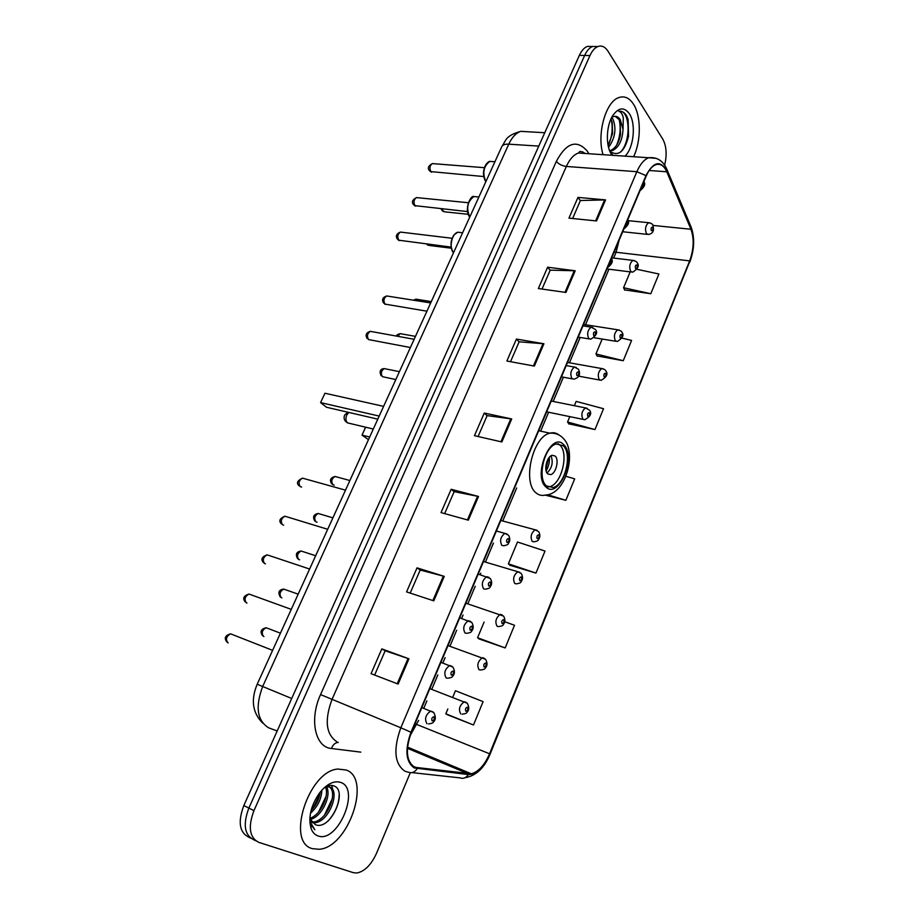 <?xml version="1.0" encoding="UTF-8"?>
<svg xmlns="http://www.w3.org/2000/svg" width="919" height="919" viewBox="0 0 919 919"><rect width="100%" height="100%" fill="white"/><g stroke="black" fill="none" stroke-linecap="round" stroke-linejoin="round"><path stroke-width="1.38" d="M592.479 46.478L587.31 46.421C584.174 47.673 581.52 50.66 579.349 55.381L243.822 805.549C237.768 821.804 239.377 832.327 248.635 837.117L250.657 838.162M664.632 165.144C667.102 154.76 666.493 146.11 662.817 139.194L608.022 51.223C605.15 46.8 601.773 45.238 597.901 46.536C594.777 47.799 592.123 50.798 589.964 55.542L253.954 810.615L248.865 808.077C242.811 824.377 244.397 834.923 253.655 839.713C244.397 834.923 242.811 824.377 248.865 808.077L584.645 55.462L248.865 808.077L243.822 805.549M597.752 46.536L592.594 46.478C589.458 47.731 586.804 50.729 584.645 55.462C586.804 50.729 589.458 47.731 592.594 46.478L597.752 46.536M312.38 848.639L319.088 849.282C348.37 847.64 371.736 778.68 346.279 770.03L337.939 769.054C308.727 770.685 285.487 842.355 312.38 848.639L319.088 849.282C348.37 847.64 371.736 778.68 346.279 770.03L337.939 769.054C308.727 770.685 285.487 842.355 312.38 848.639M633.593 156.724C641.186 141.227 641.232 115.943 633.455 104.123C629.423 97.942 624.61 95.737 619.027 97.517C605.782 101.262 596.569 134.117 603.048 154.679C596.569 134.117 605.782 101.262 619.027 97.517C624.61 95.737 629.423 97.942 633.455 104.123C641.232 115.943 641.186 141.227 633.593 156.724M414.63 767.273C406.267 761.414 405.176 749.801 411.344 732.42L646.241 176C648.848 169.992 651.996 166.236 655.672 164.742C660.301 163.26 664 165.604 666.757 171.773L690.95 229.268C694.27 238.779 693.834 249.313 689.664 260.87L489.563 753.775C484.635 765.102 478.558 771.776 471.321 773.787L414.63 767.273M414.343 767.962L468.357 774.579C476.628 774.384 483.808 767.503 489.873 753.936L689.87 261.191C694.155 249.348 694.603 238.561 691.203 228.808L667.022 171.302C660.577 159.929 653.57 161.365 645.988 175.621L410.977 732.236C404.636 750.053 405.761 761.966 414.343 767.962M572.617 218.504L580.417 200.514L605.575 199.894L577.959 197.401L568.953 218.136L596.557 220.939L605.575 199.894M580.371 200.629L577.959 197.401M542.015 289.06L550.217 270.152L575.202 270.772L547.632 267.211L538.362 288.543L565.92 292.449L575.202 270.772M550.182 270.255L547.632 267.211M510.516 361.707L519.143 341.822L543.933 343.763L516.421 339.065L506.874 361.029L534.364 366.084L543.933 343.763M519.109 341.902L516.421 339.065M381.822 648.883L385.164 650.79L408.944 658.82L381.822 648.883L371.058 673.684L398.122 684.069L408.944 658.82M417.019 567.862L420.19 570.021L444.268 576.374L417.019 567.862L406.577 591.905L433.779 600.842L444.268 576.374M444.647 513.618L454.17 491.642L478.512 496.455L451.16 489.287L441.028 512.607L468.345 520.177L478.512 496.455M454.147 491.699L451.16 489.287M478.075 436.525L487.139 415.618L511.711 418.961L484.267 413.056L474.445 435.686L501.854 441.959L511.711 418.961M487.104 415.687L484.267 413.056M253.954 810.615C247.889 826.974 249.463 837.554 258.698 842.332L353.333 872.671L356.836 873.004C364.648 871.442 371.196 864.905 376.48 853.383L410.299 772.707M597.109 355.963L623.254 360.719L631.594 340.432L621.991 338.135M624.644 289.899L650.801 293.735L658.912 273.988L637.051 269.324M509.884 565.254L535.949 573.088L545.013 551.044L517.489 542.015L508.402 563.795L510.091 565.449M479.167 638.969L505.174 647.941L514.502 625.265L504.715 621.738M447.553 714.81L473.492 724.988L483.095 701.634L455.445 690.732L452.826 697.039M568.827 423.831L594.961 429.564L603.53 408.714L576.156 401.385L574.364 405.693M545.139 495.1L565.863 500.315L574.674 478.879L565.909 476.283M420.201 569.987L410.184 593.088M385.176 650.767L374.642 675.063M565.863 500.315L547.632 494.744M535.949 573.088L508.402 563.795M484.118 622.014L477.57 637.729L479.385 639.142M505.174 647.941L477.57 637.729M447.84 708.974L445.83 713.787L447.794 714.959M473.492 724.988L445.83 713.787M569.791 416.64L567.563 421.993L568.999 424.084M594.961 429.564L567.563 421.993M602.163 339.042L595.949 353.953L597.27 356.239M623.254 360.719L595.949 353.953M630.181 271.875L623.576 287.716L624.794 290.197M650.801 293.735L623.576 287.716M321.845 790.179C321.489 799.025 317.71 806.698 310.484 813.212M320.203 792.109C319.284 798.99 316.228 805.17 311.059 810.627M326.383 786.687C331.977 794.602 322.328 816.509 310.519 819.392M325.349 786.917C329.68 795.142 321.018 814.521 310.174 818.255M325.877 786.79L329.622 787.009C340.8 790.397 329.163 822.482 314.241 822.804L312.494 822.769M329.117 786.836C338.732 792.212 326.785 821.77 312.713 822.057L311.92 822.08M309.933 817.129L310.576 819.541L315.228 824.584C330.449 831.603 348.221 791.006 334.252 786.067C331.357 784.769 328.049 785.32 324.304 787.721M310.633 820.518L309.933 819.082M317.882 835.876C337.526 843.826 360.822 789.145 340.903 782.483C334.125 780.277 326.992 783.781 319.513 792.994C310.852 805.607 308.06 817.496 311.139 828.639C312.575 832.373 314.815 834.785 317.882 835.876M309.795 819.288L310.886 824.458L314.838 829.777L310.783 822.953L309.841 818.324M310.932 825.285L309.887 822.689M339.145 794.878C338.973 803.907 335.435 812.465 328.52 820.564M331.759 785.4L332.896 790.191M332.322 798.588L324.441 815.187M326.13 796.153L318.663 811.879M319.973 793.763L312.942 808.559M546.506 485.944L553.066 487.507C565.001 485.117 572.617 453.768 563.232 445.738L556.305 443.969C544.324 446.393 536.811 478.535 546.506 485.944M547.873 486.944L549.654 486.668C561.601 484.29 569.206 452.987 559.786 444.98L558.04 443.67M385.9 401.35L376.675 421.637M377.41 419.064L326.498 407.255L320.57 402.602L324.958 393.24L320.57 402.602L378.467 415.916M324.958 393.24L382.878 406.198M365.647 427.209L362.029 435.135L369.691 436.996M365.567 427.197L362.029 435.135L368.485 439.65M547.735 473.882L550.711 474.606C556.018 473.549 559.395 459.546 555.168 456.054L552.135 455.296C546.805 456.352 543.462 470.517 547.735 473.882M547 472.998C552.043 468.127 553.399 462.383 551.044 455.778M563.703 444.589L565.242 448.541M549.355 457.225C549.7 462.131 548.62 466.703 546.139 470.942M548.471 458.397L545.863 469.494M611.778 117.483L613.03 119.275C616.592 128.775 615.098 138.149 608.539 147.408M610.951 119.045L612.203 122.227L612.594 133.577L608.091 145.432M612.778 155.322L610.848 152.003C618.855 156.414 624.748 151.164 628.539 136.242L628.091 119.436L626.471 115.541C624.3 112.256 621.726 110.843 618.751 111.302C620.784 111.739 622.301 113.841 623.289 117.621L623.025 129.361L620.222 119.619C618.315 116.805 616.075 115.805 613.501 116.61L613.065 116.782M623.025 129.361C622.393 140.389 618.855 147.465 612.399 150.624L609.722 150.808M615.19 116.322L619.096 119.562L620.164 122.227L620.52 134.599C618.809 143.157 615.42 148.453 610.377 150.486L609.607 150.659M624.954 156.15C633.708 148.338 636.293 123.778 629.331 113.692C624.047 106.673 618.464 107.408 612.594 115.874C606.046 126.213 605.61 146.431 611.652 154.668L612.1 155.288M620.015 111.199C629.802 110.946 631.479 140.71 620.589 152.072M619.199 119.757C621.06 128.155 620.199 136.632 616.603 145.191M611.227 119.562C613.03 127.787 612.203 136.092 608.746 144.467M528.597 131.796L520.717 131.348C515.938 133.06 511.952 137.333 508.758 144.168L262.731 686.378C255.126 706.665 257.067 720.462 268.555 727.779L277.17 730.973M291.702 698.497L257.194 684.241L501.728 146.787M579.349 55.381L589.964 55.542M544.76 132.727L520.717 131.348C504.657 136.104 506.403 140.285 501.854 146.512C502.842 144.765 505.14 143.984 508.758 144.168L538.775 146.11M582.795 151.83L583.714 153.381M360.799 752.144L331.472 748.503C315.125 747.377 309.083 719.393 320.559 694.592L556.34 161.376C558.798 164.191 562.129 165.88 566.345 166.454L331.931 699.646C324.338 720.439 326.004 734.499 336.951 741.828M556.34 161.376C566.414 142.594 576.741 139.194 587.31 151.153L588.918 153.726M586.023 153.542L578.338 153.025C573.605 154.794 569.608 159.274 566.345 166.454L636.856 171.704C640.118 164.248 644.047 159.596 648.63 157.735L656.223 158.344M417.146 768.744C414.779 772.247 411.896 773.419 408.507 772.236L405.061 771.305C394.492 764.034 393.079 749.525 400.822 727.779L410.977 732.236M465.083 777.692C475.962 775.912 484.302 768.066 490.103 754.143L489.873 753.936M689.87 261.191L490.103 754.131M691.203 228.808L690.606 225.879M412.022 772.615L460.005 777.876C463.314 779.002 466.094 777.911 468.357 774.579M667.022 171.302L666.401 168.292M645.988 175.621L636.856 171.704L400.822 727.779L320.559 694.592M255.7 840.782L253.655 839.713M331.472 748.503C332.85 744.735 335.113 742.69 338.261 742.391M689.664 260.87L616.086 252.265L619.153 240.169M690.95 229.268L652.984 225.431M666.757 171.773L649.193 170.486M417.375 768.031L412.608 765.998M468.564 773.913L407.416 748.307M410.058 735.786L418.662 720.381M489.563 753.775L415.009 723.758M423.889 707.998L426.898 700.875M431.861 689.089L437.846 674.914M442.981 662.725L445.141 657.613M450.023 646.023L456.697 630.204M461.752 618.223L463.084 615.052M467.897 603.645L475.238 586.242M480.212 574.467L480.752 573.169M485.485 561.946L493.469 543.003M502.796 520.901L516.685 487.978M540.648 431.16L548.62 412.252M553.181 401.442L563.393 377.204M569.47 362.798L580.165 337.445M585.529 324.74L608.941 269.198M613.639 258.067L616.086 252.265L614.099 252.139M510.792 418.788L500.958 441.752M477.593 496.249L467.438 519.924M443.36 576.11L432.883 600.544M408.036 658.498L397.226 683.725M543.014 343.649L533.457 365.911M574.283 270.703L565.013 292.311M604.645 199.86L595.65 220.847M563.692 444.635C551.228 430.632 532.17 475.939 546.035 487.07C558.821 499.775 576.799 456.111 563.692 444.635M538.706 430.735L549.872 433.171C555.558 432.849 560.211 434.79 563.841 438.972C576.971 452.619 565.897 494.479 545.346 495.042C541.877 495.95 538.787 495.215 536.053 492.86C522.072 482.486 532.698 436.594 549.872 433.171C553.376 432.206 556.5 432.86 559.234 435.158M373.309 429.035L347.554 422.889C345.739 421.017 345.464 418.409 346.739 415.055L348.829 412.436M232.61 634.638L230.6 633.846C226.338 636.258 225.419 639.233 227.855 642.76L228.176 642.886M426.979 723.712C424.302 719.026 425.531 714.81 430.689 711.065L432.987 711.938M432.148 720.91C434.147 720.266 434.721 718.876 433.894 716.751C431.896 717.394 431.31 718.784 432.148 720.91M250.933 594.754L248.969 594.042C244.879 596.408 244.017 599.349 246.372 602.853L246.958 603.071M440.936 662.335L452.929 667.114C455.008 670.893 454.928 673.914 452.676 676.166C452.573 677.142 450.93 677.82 447.76 678.211L446.174 677.992C443.59 673.317 444.762 669.158 449.701 665.517L451.953 666.309M451.321 675.166C453.274 674.603 453.837 673.248 453.044 671.077C451.091 671.628 450.517 672.984 451.321 675.166M268.991 555.478L267.061 554.835C263.144 557.155 262.329 560.062 264.615 563.554L265.453 563.829M459.718 617.844L471.803 622.439C473.744 626.023 473.653 628.964 471.504 631.261C471.447 632.18 469.862 632.858 466.726 633.317L465.048 633.042C462.556 628.378 463.67 624.265 468.403 620.727L470.608 621.451M470.172 630.193C472.067 629.722 472.63 628.378 471.861 626.172C469.965 626.632 469.402 627.976 470.172 630.193M286.774 516.777L284.901 516.202C281.134 518.477 280.364 521.36 282.592 524.829L283.661 525.163M478.19 574.065L490.344 578.499C492.17 581.83 492.079 584.679 490.068 587.046C490.057 587.953 488.483 588.654 485.358 589.171L483.612 588.861C481.2 584.185 482.268 580.13 486.794 576.695L488.942 577.35M488.713 585.977C490.551 585.587 491.114 584.266 490.367 582.014C488.529 582.393 487.978 583.714 488.713 585.977M304.292 478.65L302.477 478.144C298.87 480.384 298.135 483.222 300.295 486.691L301.604 487.059M496.375 531.01L504.887 533.376L508.586 535.295C510.263 538.442 510.171 541.211 508.299 543.6C508.333 544.462 506.794 545.185 503.681 545.76L501.854 545.404C499.545 540.74 500.545 536.73 504.887 533.376L506.966 533.962M506.943 542.486C508.735 542.187 509.275 540.889 508.563 538.603C506.771 538.902 506.231 540.2 506.943 542.486M371.873 331.633L370.334 331.357C367.255 333.425 366.67 336.17 368.565 339.582L410.402 347.52M566.207 365.578L574.421 367.06L578.545 369.3C579.28 371.161 581.888 376.916 573.938 379.168L571.905 378.582C569.918 373.93 570.756 370.093 574.421 367.06L576.202 367.405M576.902 375.584C578.522 375.584 579.027 374.366 578.43 371.931C576.81 371.931 576.305 373.148 576.902 375.584M388.174 296.194L386.704 295.964C383.751 297.997 383.189 300.72 385.027 304.12L426.921 311.196M582.979 325.854L591.124 327.141L595.328 329.439C598.016 332.379 596.5 335.63 590.791 339.191L588.723 338.537C586.804 333.884 587.609 330.082 591.124 327.141L592.824 327.428M593.697 335.515C595.271 335.584 595.765 334.39 595.202 331.931C593.628 331.862 593.123 333.057 593.697 335.515M401.81 232.243L400.42 232.082C397.594 234.081 397.077 236.792 398.88 240.215L451.022 247.096M609.274 263.558L609.469 263.891C611.009 264.086 611.514 262.903 610.963 260.353L610.721 260.134M461.235 232.61L457.834 232.22C451.815 233.483 448.828 247.602 453.469 252.851M417.812 197.723L416.491 197.596C413.78 199.561 413.286 202.26 415.02 205.672L467.449 211.565M625.701 224.65L625.885 224.994C627.39 225.247 627.884 224.087 627.355 221.513L627.126 221.284M477.168 196.861L473.951 196.551C467.426 201.341 466.036 208.165 469.781 216.999M433.584 163.697L432.344 163.593C429.724 165.535 429.253 168.2 430.942 171.612L483.635 176.54M641.864 186.35L642.048 186.706C643.507 187.028 643.989 185.891 643.495 183.283L643.266 183.042M492.871 161.629L489.85 161.399C483.566 166.098 482.234 172.864 485.852 181.675M267.957 628.424L266.131 627.734C262.099 630.066 261.226 632.95 263.5 636.396L263.902 636.557M460.752 713.971C458.282 709.411 459.477 705.332 464.325 701.737L466.392 702.507M467.461 707.228C465.588 707.837 465.037 709.181 465.807 711.249C467.679 710.651 468.231 709.307 467.461 707.228M285.522 589.722L283.73 589.09C279.858 591.376 279.031 594.225 281.237 597.66L281.88 597.89M448.001 645.597L485.611 659.314C487.552 662.955 487.438 665.873 485.278 668.067C485.209 668.986 483.635 669.629 480.557 669.997L479.075 669.779C476.685 665.218 477.811 661.198 482.464 657.694L484.497 658.395M485.726 663.07C483.899 663.587 483.36 664.908 484.095 667.033C485.921 666.505 486.461 665.184 485.726 663.07M302.833 551.572L301.087 551.009C297.365 553.249 296.573 556.075 298.709 559.487L299.583 559.774M465.887 603.232L503.623 616.098C505.427 619.498 505.324 622.324 503.302 624.564C503.267 625.471 501.717 626.138 498.649 626.574L497.087 626.298C494.778 621.749 495.858 617.775 500.315 614.374L502.302 615.006M503.692 619.636C501.912 620.072 501.383 621.37 502.084 623.53C503.865 623.082 504.405 621.795 503.692 619.636M319.892 513.985L318.192 513.468C314.608 515.674 313.861 518.465 315.941 521.866L317.032 522.187M483.497 561.52L517.891 571.744L521.337 573.571C523.014 576.776 522.9 579.521 521.016 581.796C521.027 582.669 519.511 583.347 516.444 583.852L514.801 583.542C512.584 578.993 513.618 575.064 517.891 571.744L519.832 572.33M521.372 576.914C519.637 577.27 519.109 578.545 519.786 580.739C521.521 580.371 522.049 579.096 521.372 576.914M336.699 476.927L335.056 476.479C331.61 478.638 330.897 481.407 332.919 484.784L334.217 485.14M500.821 520.464L535.18 529.803L538.764 531.722C540.338 534.697 540.211 537.385 538.396 539.786C538.431 540.602 536.949 541.291 533.939 541.819L532.239 541.463C530.102 536.914 531.079 533.031 535.18 529.803L537.064 530.32M538.764 534.869C537.075 535.157 536.547 536.409 537.201 538.637C538.89 538.35 539.407 537.098 538.764 534.869M385.716 368.898L384.257 368.599C381.19 370.644 380.581 373.332 382.419 376.675L395.825 379.547M551.239 401.052L585.472 407.921L589.366 410.069C592.1 413.32 590.561 416.537 584.748 419.73L582.899 419.213C580.98 414.676 581.842 410.908 585.472 407.921L587.149 408.266M589.274 412.734C587.723 412.792 587.218 413.987 587.792 416.318C589.355 416.25 589.849 415.055 589.274 412.734M401.603 333.896L400.202 333.643L397.755 336.32M567.528 362.454L601.727 368.553C604.197 369.139 605.529 369.886 605.69 370.771C608.321 373.849 606.804 377.031 601.141 380.317L599.257 379.731C597.419 375.193 598.235 371.471 601.727 368.553L603.335 368.852M605.598 373.286C604.07 373.286 603.588 374.47 604.128 376.824C605.655 376.824 606.138 375.641 605.598 373.286M417.272 299.376L415.939 299.169L414.343 300.341M583.576 324.43L617.729 329.795C620.762 330.794 622.106 331.552 621.772 332.081C624.311 334.953 622.818 338.089 617.281 341.5L615.362 340.869C613.593 336.331 614.374 332.644 617.729 329.795L619.268 330.047M621.658 334.459C620.176 334.39 619.693 335.55 620.21 337.939C621.692 338.008 622.174 336.848 621.658 334.459M427.255 244.132L429.61 245.499L451.218 248.21M611.698 257.837L632.904 260.376C635.879 261.214 637.281 262.018 637.12 262.788C639.567 265.453 638.096 268.589 632.709 272.196L630.675 271.438C628.952 266.843 629.699 263.156 632.904 260.376L634.374 260.571M636.982 265.005C635.523 264.821 635.04 265.959 635.546 268.44C637.005 268.612 637.487 267.475 636.982 265.005M442.361 208.958L443.303 211.244L445.152 211.875L468.15 214.299M628.056 220.652L648.573 222.697C651.468 223.42 652.892 224.236 652.846 225.155C653.283 227.498 655.35 233.024 648.481 234.483L646.425 233.667C644.782 229.072 645.494 225.419 648.573 222.697L649.974 222.857M652.697 227.257C651.272 227.016 650.801 228.142 651.284 230.646C652.708 230.887 653.168 229.761 652.697 227.257M262.685 723.081C252.495 712.88 250.669 699.933 257.194 684.241M587.31 46.421L597.901 46.536M585.334 153.496C577.971 149.269 579.82 152.956 578.338 153.025L648.63 157.735C657.2 156.85 663.334 160.882 667.068 169.82L691.226 227.349C694.856 237.941 694.396 249.497 689.836 261.984M471.321 773.787L407.519 747.113M312.713 822.057L314.241 822.804M310.576 819.541L310.783 822.953M310.886 824.458L311.139 828.639M549.654 486.668L553.066 487.507M547.758 473.905L550.711 474.606M347.796 412.194L344.591 415.112C343.419 418.455 344.395 421.04 347.531 422.866M610.377 150.486L612.399 150.624M428.553 723.908C431.689 723.529 433.32 722.874 433.446 721.932C435.847 719.841 435.939 716.717 433.722 712.535L421.832 707.596M226.936 642.048C223.891 638.131 225.121 635.408 230.6 633.846L272.621 650.353M245.384 602.083C242.352 598.522 243.546 595.845 248.969 594.042L291.254 609.377M263.558 562.738C260.548 559.499 261.72 556.868 267.061 554.835L309.611 569.033M281.467 523.968C278.491 521.016 279.64 518.431 284.901 516.202L327.692 529.298M299.112 485.783C296.125 483.222 297.251 480.671 302.477 478.144L345.498 490.16M561.452 376.836L572.192 378.846M367.186 338.583C365.073 335.079 366.13 332.678 370.334 331.357L414.147 339.283M385.348 304.373L384.636 304.017M578.223 337.135L589.125 338.916M383.602 303.098C381.569 299.755 382.603 297.377 386.704 295.964L430.689 302.925M399.374 240.617L398.295 240.066M607.539 267.659C612.054 264.155 613.341 261.122 611.388 258.561M453.423 252.955C450.057 246.556 450.264 240.514 454.043 234.827L457.834 232.22L462.602 232.771M397.387 239.181C395.4 236.137 396.411 233.759 400.42 232.082L452.079 238.274M415.618 206.155L414.32 205.477M623.932 228.854C628.401 225.27 629.676 222.237 627.757 219.79M469.724 217.125C463.567 209.13 471.091 194.529 473.951 196.551L478.868 197.022M413.504 204.638C411.402 202.1 412.401 199.756 416.491 197.596L468.345 202.731M431.631 172.175L430.138 171.393M640.049 190.658C644.495 187.028 645.77 184.007 643.863 181.617M485.783 181.813C482.682 176.069 482.739 170.268 485.979 164.421C487.748 162.295 489.034 161.296 489.85 161.399L494.904 161.778M429.38 170.578C427.324 168.2 428.311 165.868 432.344 163.593L484.37 167.683M280.433 633.168L266.131 627.734C260.973 628.987 259.778 631.629 262.535 635.661M429.828 688.653L467.289 703.242C469.345 707.182 469.241 710.192 466.978 712.248C466.886 713.178 465.29 713.81 462.188 714.166M298.181 594.168L283.73 589.09C278.905 589.722 277.733 592.318 280.215 596.868M315.665 555.742L301.087 551.009C296.366 551.814 295.206 554.364 297.63 558.649M332.896 517.856L318.192 513.468C313.586 514.387 312.46 516.892 314.792 520.993M349.886 480.522L335.056 476.479C330.484 477.639 329.37 480.097 331.713 483.876M399.42 371.655L384.257 368.599C380.248 368.864 379.179 371.219 381.075 375.687M546.679 411.85L583.094 419.386M415.468 336.377L400.202 333.643C397.582 334.355 396.353 335.171 396.514 336.09M578.648 376.158L599.556 380.018M431.298 301.593L415.939 299.169L413.355 300.18M594.248 337.755L615.764 341.259M606.999 268.957L631.261 272.013M428.288 245.316L427.163 244.73M441.143 208.831L441.775 210.198M622.703 231.749L647.114 234.345M443.888 211.715L442.567 211.025"/></g></svg>
